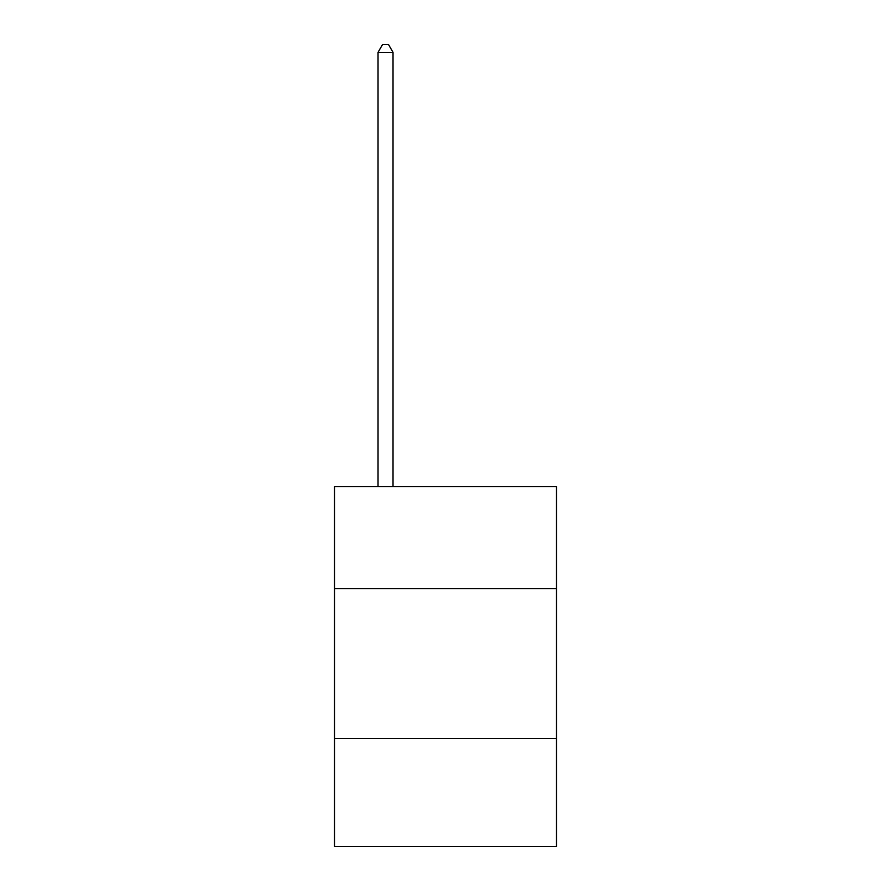<?xml version="1.0" encoding="UTF-8"?>
<svg xmlns="http://www.w3.org/2000/svg" width="891" height="891" viewBox="0 0 891 891"><rect width="100%" height="100%" fill="white"/><g stroke="black" fill="none" stroke-linecap="round" stroke-linejoin="round"><path stroke-width="1.34" d="M556.463 588.55L556.463 486.586L334.537 486.586L334.537 588.55L556.463 588.55L556.463 846.45L334.537 846.45L334.537 588.55M556.463 738.494L334.537 738.494M393.02 486.586L393.02 52.346L378.029 52.346L378.029 486.586M378.029 52.346L382.529 44.55L388.521 44.55L393.02 52.346"/></g></svg>
